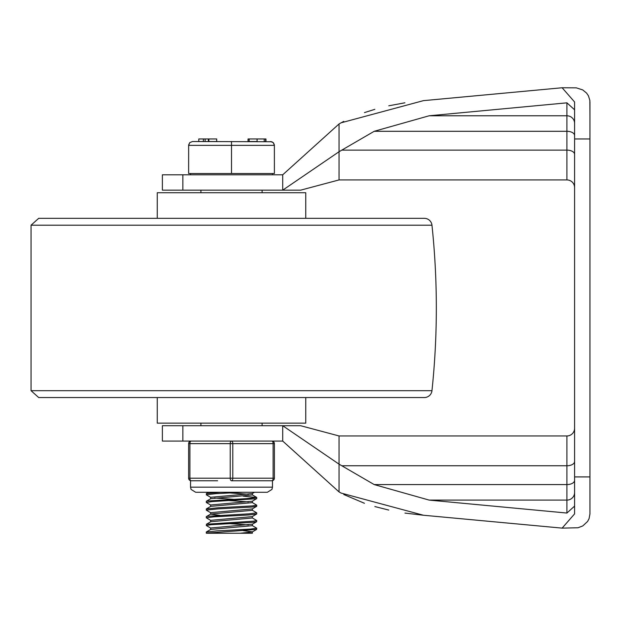 <?xml version="1.0" encoding="UTF-8"?>
<svg xmlns="http://www.w3.org/2000/svg" width="621" height="621" viewBox="0 0 621 621"><rect width="100%" height="100%" fill="white"/><g stroke="black" fill="none" stroke-linecap="round" stroke-linejoin="round"><path stroke-width="0.93" d="M574.588 138.964L589.95 138.964L589.95 513.893L589.088 518.597L587.598 521.461L582.762 525.94L578.004 527.765L562.121 528.122L423.406 515.236L562.121 528.122L574.588 513.893L574.588 101.984L574.588 122.811L574.588 101.984L562.121 87.755L423.406 100.649L562.121 87.755L576.311 87.848L582.762 89.936L586.597 93.111L588.429 95.813L589.857 100.392L589.95 115.778M589.95 513.893L589.95 500.099M574.588 492.531A7.677 7.568 0 0 1 566.911 500.099L566.911 513.047L574.588 506.099M574.588 109.785L566.911 102.83L429.15 115.778L374.199 131.295L339.043 151.726L339.043 160.14M566.911 102.83L566.911 179.927A7.677 7.677 0 0 1 574.588 187.604A7.677 7.677 0 0 0 566.911 179.927A7.677 7.677 0 0 1 574.588 187.604A7.677 7.677 0 0 0 566.911 179.927L339.043 179.927L339.043 123.959L341.1 122.811L423.406 100.649M339.043 161.934L339.043 166.218M339.027 172.459L339.043 176.993M423.406 515.236L341.1 493.066L339.043 491.917L339.043 435.958L566.911 435.958A7.677 7.677 0 0 0 574.588 428.273A7.677 7.677 0 0 1 566.911 435.958L566.911 500.099L429.15 500.099L374.199 484.582L339.043 464.159L339.043 455.744M339.027 157.346L339.043 153.674M339.027 458.531L339.043 462.21M589.95 138.964L589.95 101.984M404.939 102.791L388.777 105.803M374.851 109.327L364.449 112.603M343.778 121.367L341.1 122.811M339.043 464.159L282.718 425.711L162.384 425.711L162.384 441.073L182.861 441.073L182.861 425.711M182.861 441.073L282.718 441.073L282.718 425.711L300.634 425.711L339.043 435.958M182.861 174.804L162.384 174.804L162.384 190.166L282.718 190.166L282.718 174.804L182.861 174.804L182.861 190.166M423.305 515.228L404.939 513.086M388.777 510.074L374.851 506.557M364.449 503.282L343.778 494.518M566.911 513.047L429.15 500.099M589.95 476.92L574.588 476.92M339.043 453.943L339.043 449.658M339.027 443.425L339.043 438.884M339.043 491.917L282.718 441.073M339.043 151.726L282.718 190.166L300.634 190.166L339.043 179.927M339.043 123.959L282.718 174.804M431.968 390.679A7.677 7.677 0 0 1 424.329 397.549L38.688 397.549L31.05 390.679L431.968 390.679A786.652 786.652 0 0 0 431.968 225.206A7.677 7.677 0 0 0 424.329 218.328L38.688 218.328L31.05 225.206L431.968 225.206M157.26 397.549L157.26 423.149L305.757 423.149L305.757 397.549M157.26 218.328L157.26 192.727L305.757 192.727L305.757 218.328M210.775 497.405L206.382 494.859L206.382 493.54L220.408 492.282M206.288 494.758L215.759 493.664L242.609 492.282M210.775 505.09L206.382 502.544L206.288 501.326L206.871 501.062L246.521 498.624L256.729 497.483L256.729 498.601L252.25 501.248L210.666 504.966L210.666 506.418M206.288 502.436L212.273 501.582L256.644 498.702M243.176 496.148L256.729 497.483M210.767 512.767L206.374 510.221L206.288 509.018M206.288 510.12L218.072 508.886L251.761 507.062L256.729 506.278L256.729 505.168L251.924 505.929L218.297 507.761L206.288 509.003M252.242 502.513L256.729 505.168M210.775 520.452L206.296 517.798L206.288 516.688L207.639 516.284L248.703 513.846L256.729 512.845L256.729 513.963L252.242 516.61L210.666 520.328L210.666 521.78M206.288 517.798L214.229 516.804L248.509 514.98L256.636 514.064M252.242 510.198L256.729 512.845M210.775 528.129L206.382 525.583L206.521 524.202L253.453 521.159L256.729 520.53L252.25 517.875M206.288 525.482L211.031 524.722L253.321 522.284L256.644 521.741L256.729 520.545M206.288 533.16L256.636 529.426L252.242 531.972L240.164 533.245L206.351 533.245L206.288 532.065M256.636 529.426L256.729 528.207L250.667 529.069L216.62 530.901L206.288 532.05M252.242 525.56L256.729 528.207M252.351 524.171L210.666 528.005L210.666 529.457M243.176 530.652L252.351 531.848M252.351 531.91L252.351 533.245L240.164 533.245M229.646 523.65L248.485 524.924M252.351 524.233L252.351 525.684L210.775 529.403L206.382 531.949M256.644 506.379L252.25 508.933L210.666 512.643L210.666 514.103M206.382 524.264L210.775 521.718L252.351 517.999L252.242 516.61M210.666 514.157L219.842 515.352M252.351 508.871L252.351 510.322L210.775 514.033L206.382 516.587M254.463 492.282L252.242 493.571L210.666 497.281L210.666 498.733M214.532 498.042L233.372 499.315M229.646 500.611L248.485 501.884M252.351 501.186L252.351 502.637L210.767 506.356L206.374 508.902M229.646 492.927L248.485 494.2M252.351 494.945L210.775 498.671L206.382 501.217M192.463 141.518L189.747 142.644L188.652 144.934L188.629 173.523L274.397 173.523L274.373 144.934L273.558 142.97L271.819 141.735L192.463 141.518L189.747 142.644L188.629 145.361L274.397 145.361L273.271 142.644L270.554 141.518M231.509 173.523L231.509 141.518M265.959 138.964L265.959 141.518L265.951 138.964M203.377 138.964L198.782 138.964L198.782 141.518L203.377 141.518L203.377 138.964L205.124 138.964L205.124 141.518L208.361 141.518L208.361 138.964L205.124 138.964M208.866 138.964L208.866 141.518L216.706 141.518L216.706 138.964L208.361 138.964M208.617 138.964L208.361 141.518M265.485 141.518L264.212 141.518L264.212 138.964L257.078 138.964L257.078 141.518L248.035 141.518L248.035 138.964L249.137 138.964L249.137 141.518M265.485 138.964L265.757 141.518M265.757 138.964L264.212 138.964M257.078 138.964L249.137 138.964M190.546 487.159L190.546 480.763L205.101 480.763L191.183 480.763A2.562 2.562 0 0 1 188.629 478.201L188.629 443.635L189.902 443.635A2.562 1.281 -90 0 1 191.183 441.073A2.562 2.562 0 0 0 188.629 443.635L188.629 478.201A2.562 2.562 0 0 0 191.183 480.763A2.562 1.281 -90 0 1 189.902 478.201L189.902 443.635L232.79 443.635A2.562 1.281 -90 0 0 231.509 441.073A2.562 1.281 90 0 0 230.228 443.635L230.228 478.201A2.562 1.281 90 0 0 231.509 480.763L245.427 480.763L231.509 480.763A2.562 1.281 -90 0 0 232.79 478.201L232.79 443.635L274.397 443.635A2.562 2.562 0 0 0 271.835 441.073A2.562 1.281 90 0 1 273.116 443.635L273.116 478.201L274.397 478.201L274.397 443.635A2.562 2.562 0 0 0 271.835 441.073A2.562 2.562 0 0 1 274.397 443.635L274.397 478.201A2.562 2.562 0 0 1 271.835 480.763A2.562 2.562 0 0 0 274.397 478.201A2.562 2.562 0 0 1 271.835 480.763L257.917 480.763L272.472 480.763L272.472 487.159L190.546 487.159L191.066 489.41L195.669 492.282L267.356 492.282L271.951 489.41L272.472 487.159M188.629 443.635A2.562 2.562 0 0 1 191.183 441.073A2.562 2.562 0 0 0 188.629 443.635A2.562 2.562 0 0 1 191.183 441.073M257.917 480.763L245.427 480.763M217.591 480.763L205.101 480.763M574.588 480.343A7.677 4.238 0 0 1 566.911 484.582L374.199 484.582M574.588 461.512A7.677 4.238 0 0 1 566.911 465.758L342 465.758M374.199 131.295L566.911 131.295A7.677 4.238 180 0 1 574.588 135.541M342 150.127L566.911 150.127A7.677 4.238 180 0 1 574.588 154.365M429.15 115.778L566.911 115.778A7.677 7.568 180 0 1 574.588 123.346M574.588 493.066L574.588 513.893L574.588 493.066M188.629 478.201L273.116 478.201A2.562 1.281 90 0 1 271.835 480.763M31.05 390.679L31.05 225.206M262.109 425.711L262.109 423.149M262.109 192.727L262.109 190.166M200.917 425.711L200.917 423.149M200.917 192.727L200.917 190.166M252.351 493.509L252.351 494.96M252.25 494.836L256.644 497.382M208.555 492.282L206.382 493.54M256.644 521.741L252.25 524.287M190.546 173.523L190.546 174.804M272.472 173.523L272.472 174.804"/></g></svg>
